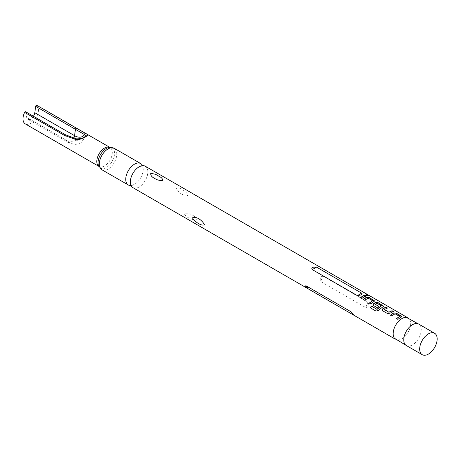 <?xml version="1.0" encoding="UTF-8"?>
<svg xmlns="http://www.w3.org/2000/svg" width="460" height="460" viewBox="0 0 460 460"><rect width="100%" height="100%" fill="white"/><g stroke="black" fill="none" stroke-linecap="round" stroke-linejoin="round"><path stroke-width="0.34" stroke-dasharray="2.3 1.72" d="M367.897 295.395C368.477 295.981 367.948 296.004 366.304 295.458L366.016 294.935M145.274 166.221A12.374 7.141 -60 0 1 147.171 176.134A12.374 7.141 -60 0 1 139.087 187.036A12.374 7.141 -60 0 1 132.9 187.651M394.433 338.244A12.374 7.141 120 0 0 395.721 339.388A12.374 7.141 120 0 0 401.908 338.778A12.374 7.141 120 0 0 409.992 327.871A12.374 7.141 120 0 0 408.095 317.958A12.374 7.141 120 0 0 406.456 317.417M196.305 220.075C196.477 216.516 189.934 212.744 184.38 213.187C184.201 216.056 190.75 219.834 196.305 220.075M322.834 276.063L367.902 302.082C369.506 305.135 368.793 306.969 365.769 307.596L320.695 281.572C319.625 278.57 320.338 276.736 322.834 276.063L320.695 281.572M182.022 194.212C184.494 195.925 186.559 196.259 188.22 195.201C186.564 192.539 184.494 190.664 182.022 189.572C179.584 187.824 177.675 187.41 176.289 188.324C177.686 191.13 179.595 193.096 182.022 194.212M406.324 345.512A12.374 7.141 120 0 0 407.962 346.052A12.374 7.141 120 0 0 412.511 344.897A12.374 7.141 120 0 0 420.141 335.34A12.374 7.141 120 0 0 419.986 325.226A12.374 7.141 120 0 0 418.698 324.082M131.042 185.558A12.374 7.141 120 0 0 134.176 184.558A12.374 7.141 120 0 0 134.487 184.385A12.374 7.141 120 0 0 143.232 168.872A12.374 7.141 120 0 0 142.531 165.663M25.254 123.878A10.965 6.331 120 0 0 30.739 123.337A10.965 6.331 120 0 0 37.708 114.287A10.965 6.331 120 0 0 36.852 105.346M25.616 111.763A0.937 0.54 -60 0 1 25.8 112.062L65.567 135.021L76.371 139.207L82.208 138.385L86.169 135.959L84.468 134.533M33.425 116.271A5.813 3.358 -60 0 1 30.739 118.973A5.813 3.358 -60 0 1 27.836 119.261A5.813 3.358 -60 0 1 26.691 117.392L25.8 112.062M76.371 139.207A0.937 0.523 106.8 0 0 76.096 138.805M366.321 296.01L361.761 298.557M361.796 298.684L360.387 297.747M372.6 300.938L368.04 298.281L364.722 300.42L363.423 299.546M374.635 301.076L370.691 303.847M370.725 303.968L369.299 303.031M383.657 306.285L378.54 310.454L376.056 311.178L370.145 307.688M381.484 306.055L377.004 303.364L375.159 304.44M378.982 306.653L377.574 307.959L373.595 305.653L373.106 304.853M393.214 311.546L390.235 313.26L387.544 313.662L382.593 310.753M382.628 310.874L382.122 310.074M387.142 308.045L384.324 309.476M399.579 316.624L395.117 313.921L391.851 316.077L390.517 315.226M401.626 316.721L397.929 319.389M397.969 319.516L396.531 318.602M101.861 169.728A12.374 7.141 120 0 0 108.042 169.113A12.374 7.141 120 0 0 116.127 158.211A12.374 7.141 120 0 0 114.229 148.298M98.785 166.313A10.965 6.331 120 0 0 99.073 166.497L98.498 165.611A11.672 6.739 120 0 0 106.3 167.532A11.672 6.739 120 0 0 114.436 154.882A11.672 6.739 120 0 0 108.985 147.447L110.038 147.499A10.965 6.331 120 0 0 109.733 147.344M98.796 166.336L99.073 166.497A10.965 6.331 120 0 0 104.552 165.951A10.965 6.331 120 0 0 111.717 156.291A10.965 6.331 120 0 0 110.038 147.499L109.762 147.344M73.807 138.115A5.813 3.358 -60 0 1 70.507 141.933A5.813 3.358 -60 0 1 67.603 142.22A5.813 3.358 -60 0 1 66.459 140.352L65.567 135.021A0.937 0.54 120 0 0 65.383 134.722M76.147 139.541A15.887 9.171 -120 0 1 66.459 140.352L26.691 117.392M365.769 307.596L367.902 302.082M407.405 317.561L408.095 317.958M139.397 166.658L142.318 166.031L143.232 168.872M130.347 182.344L131.255 185.184L134.176 184.558M395.031 338.991L395.721 339.388M407.962 346.052L407.014 345.909M86.169 135.959L80.874 142.945L75.86 144.417L69.96 143.37L27.836 119.261M419.986 325.226L419.388 324.478"/><path stroke-width="0.69" d="M367.966 295.222C368.535 295.815 367.994 295.832 366.344 295.285C365.803 294.567 366.344 294.549 367.966 295.222L368.305 295.596M366.304 295.458C365.752 294.739 366.281 294.716 367.897 295.395L368.224 295.659M395.031 338.991L132.9 187.651A12.374 7.141 -60 0 1 130.347 182.344A12.374 7.141 -60 0 1 139.087 166.836A12.374 7.141 -60 0 1 139.397 166.658A12.374 7.141 -60 0 1 145.274 166.221L407.405 317.561M150.708 173.541C153.841 173.65 156.504 174.501 158.677 176.094C161.408 177.336 162.731 178.779 162.639 180.429C159.505 180.636 156.848 179.964 154.663 178.417C151.938 177.129 150.621 175.501 150.708 173.541M312.892 267.18L316.555 267.133L361.623 293.152C362.394 293.785 362.187 294.383 361.014 294.958L357.351 295.619L312.282 269.6C311.512 268.709 311.719 267.904 312.892 267.18M362.785 295.981L364.964 295.044L366.355 295.843L364.176 296.786L361.761 298.557L360.387 297.747L362.785 295.981M365.752 297.695L366.66 297.223L369.23 297.499L374.664 300.984L370.691 303.847L369.299 303.031L372.606 300.685L368.052 298.12L364.688 300.294L363.314 299.483L365.752 297.695M374.773 302.904L375.78 302.398L378.258 302.72L383.692 306.199L378.482 310.345L375.981 311.098L370.145 307.688L371.45 306.096L376.941 309.298L381.495 305.802L376.832 303.197L375.147 304.296L379.086 306.578L377.534 307.838L373.56 305.526L373.089 304.79L373.716 303.589L374.773 302.904M383.801 308.119L385.969 307.182L387.354 307.981L384.318 309.597L388.838 312.19L392.035 310.678L393.426 311.478L390.224 313.116L387.51 313.542L382.593 310.753L382.105 310.011L382.72 308.815L383.801 308.119M392.84 313.335L393.754 312.858L396.29 313.139L401.137 315.945L401.655 316.635L397.929 319.389L396.531 318.602L399.585 316.371L394.956 313.749L391.811 315.957L390.408 315.169L392.84 313.335M419.388 324.478L406.456 317.417A12.374 7.141 120 0 0 401.908 318.573A12.374 7.141 120 0 0 394.277 328.129A12.374 7.141 120 0 0 394.433 338.244L407.014 345.909M366.344 295.285L366.022 294.843M192.464 217.856C195.454 215.924 202.015 219.713 204.395 224.75C201.98 226.314 195.454 222.548 192.464 217.856M308.137 288.822L353.211 314.841C354.28 315.341 353.567 314.329 351.072 311.805L306.003 285.781C304.399 285.942 305.112 286.954 308.137 288.822L306.003 285.781M375.159 304.169L379.097 306.722M369.34 303.157L372.606 300.685M370.219 307.774L371.507 306.205L376.999 309.407L381.495 305.802M396.566 318.728L399.585 316.371M434.608 333.264L418.698 324.082A12.374 7.141 120 0 0 412.511 324.691A12.374 7.141 120 0 0 404.426 335.599A12.374 7.141 120 0 0 406.324 345.512L422.234 354.695A12.374 7.141 120 0 0 428.421 354.085A12.374 7.141 120 0 0 436.5 343.177A12.374 7.141 120 0 0 434.608 333.264A12.374 7.141 120 0 0 428.421 333.879A12.374 7.141 120 0 0 420.336 344.781A12.374 7.141 120 0 0 422.234 354.695M142.531 165.663A12.374 7.141 120 0 0 140.674 163.564A12.374 7.141 120 0 0 134.487 164.18A12.374 7.141 120 0 0 126.402 175.082A12.374 7.141 120 0 0 128.3 184.995A12.374 7.141 120 0 0 131.042 185.558M73.807 138.115A5.813 3.358 -60 0 0 74.554 135.677L34.787 112.717L35.679 106.358L75.446 129.317L74.554 135.677A15.887 9.171 -120 0 0 84.468 134.533L75.446 129.317A0.937 0.54 -60 0 1 76.101 128.311A0.937 0.54 -60 0 1 76.567 128.265A0.937 0.54 -60 0 1 76.624 128.305L85.658 133.452C88.05 134.441 87.952 135.614 85.382 136.976C82.121 138.989 78.787 139.788 75.382 139.386L64.394 135.366L24.627 112.407A10.965 6.331 120 0 0 25.254 123.878L98.796 166.336M35.679 106.358A0.937 0.54 -60 0 1 36.334 105.351A0.937 0.54 -60 0 1 36.8 105.305A0.937 0.54 -60 0 1 36.852 105.346L76.509 128.237M24.627 112.407A0.937 0.54 -60 0 1 25.151 111.809A0.937 0.54 -60 0 1 25.616 111.763L65.383 134.722A0.937 0.54 120 0 0 64.918 134.768A0.937 0.54 120 0 0 64.394 135.366M34.787 112.717A5.813 3.358 -60 0 1 33.425 116.271M384.324 309.476L388.838 312.19M65.383 134.722L76.096 138.805A0.937 0.523 106.8 0 0 75.382 139.386M84.468 134.533A0.937 0.678 -59 0 1 85.658 133.452M360.421 297.873L364.964 295.044M364.929 295.211L366.321 296.01M363.354 299.604L366.649 297.384L369.23 297.499M369.196 297.672L374.635 301.076M373.106 304.853L373.727 303.732L375.768 302.559L378.223 302.887L383.657 306.285M382.122 310.074L382.72 308.815M388.855 312.334L392.006 310.845L393.392 311.65M382.737 308.959L385.934 307.349L387.32 308.154M390.448 315.29L393.737 313.018L396.29 313.139M396.261 313.306L401.626 316.721M101.861 169.728L98.498 165.611A11.672 6.739 120 0 1 106.3 148.477A11.672 6.739 120 0 1 108.985 147.447L114.229 148.298A12.374 7.141 120 0 0 108.042 148.913A12.374 7.141 120 0 0 99.964 159.815A12.374 7.141 120 0 0 101.861 169.728L128.3 184.995M109.733 147.344A10.965 6.331 120 0 0 104.552 148.045A10.965 6.331 120 0 0 97.468 157.441A10.965 6.331 120 0 0 98.785 166.313M83.812 132.365L36.8 105.305M76.147 139.541A15.887 9.171 -120 0 0 76.371 139.207M361.623 293.152L357.351 295.619M312.282 269.6L316.555 267.133M351.072 311.805L353.211 314.841M114.229 148.298L140.674 163.564M83.743 132.319L109.762 147.344M76.096 138.805C76.63 139.679 83.507 138.167 84.266 137.275L85.232 136.568C85.129 136.424 75.101 142.887 76.096 138.805C84.513 139.196 87.193 134.872 86.169 135.953L86.169 135.953"/></g></svg>
